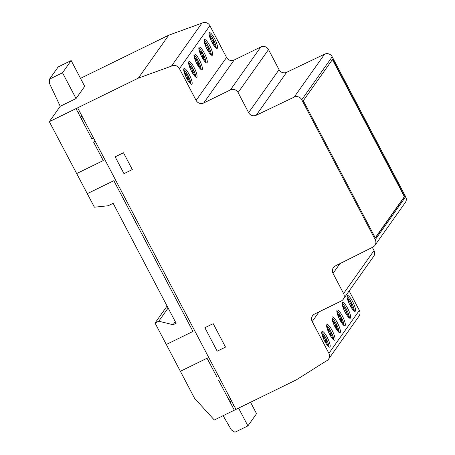 <?xml version="1.0" encoding="UTF-8"?>
<svg xmlns="http://www.w3.org/2000/svg" width="455" height="455" viewBox="0 0 455 455"><rect width="100%" height="100%" fill="white"/><g stroke="black" fill="none" stroke-linecap="round" stroke-linejoin="round"><path stroke-width="0.68" d="M354.235 311.066A8.747 1.996 63.9 0 0 351.305 302.257A8.747 1.996 63.9 0 0 347.097 296.478M352.636 301.602A8.747 1.996 -116.1 0 1 355.366 311.135A8.747 1.996 -116.1 0 1 355.179 311.3A8.747 1.996 -116.1 0 1 350.026 305.288A8.747 1.996 -116.1 0 1 347.489 295.585A8.747 1.996 -116.1 0 1 352.636 301.602M349.338 317.977A8.747 1.996 63.9 0 0 345.442 307.443A8.747 1.996 63.9 0 0 342.2 303.388M342.205 303.297A8.747 1.996 -116.1 0 1 342.592 302.501A8.747 1.996 -116.1 0 1 346.778 306.795A8.747 1.996 -116.1 0 1 350.663 317.414A8.747 1.996 -116.1 0 1 350.282 318.216A8.747 1.996 -116.1 0 1 345.351 312.613A8.747 1.996 -116.1 0 1 342.205 303.297M216.21 48.162A8.747 1.996 63.9 0 0 215.852 45.705A8.747 1.996 63.9 0 0 209.072 33.573M217.189 45.056A8.747 1.996 -116.1 0 1 217.149 48.401A8.747 1.996 -116.1 0 1 215.022 47.036A8.747 1.996 -116.1 0 1 209.425 36.036A8.747 1.996 -116.1 0 1 209.465 32.686A8.747 1.996 -116.1 0 1 213.35 36.497A8.747 1.996 -116.1 0 1 217.189 45.056M212.639 54.515A8.747 1.996 -116.1 0 1 212.252 55.311A8.747 1.996 -116.1 0 1 208.066 51.017A8.747 1.996 -116.1 0 1 204.181 40.398A8.747 1.996 -116.1 0 1 204.568 39.596A8.747 1.996 -116.1 0 1 209.493 45.199A8.747 1.996 -116.1 0 1 212.639 54.515M205.967 62.614A8.747 1.996 63.9 0 0 205.614 60.157A8.747 1.996 63.9 0 0 198.829 48.025M206.945 59.508A8.747 1.996 -116.1 0 1 206.911 62.853A8.747 1.996 -116.1 0 1 204.778 61.488A8.747 1.996 -116.1 0 1 199.188 50.488A8.747 1.996 -116.1 0 1 199.222 47.138A8.747 1.996 -116.1 0 1 203.112 50.949A8.747 1.996 -116.1 0 1 206.945 59.508M202.401 68.967A8.747 1.996 -116.1 0 1 202.014 69.763A8.747 1.996 -116.1 0 1 197.828 65.469A8.747 1.996 -116.1 0 1 193.944 54.85A8.747 1.996 -116.1 0 1 194.325 54.054A8.747 1.996 -116.1 0 1 199.256 59.65A8.747 1.996 -116.1 0 1 202.401 68.967M339.1 332.429A8.747 1.996 63.9 0 0 335.204 321.901A8.747 1.996 63.9 0 0 331.962 317.84M331.968 317.749A8.747 1.996 -116.1 0 1 332.349 316.953A8.747 1.996 -116.1 0 1 336.535 321.247A8.747 1.996 -116.1 0 1 340.425 331.866A8.747 1.996 -116.1 0 1 340.039 332.668A8.747 1.996 -116.1 0 1 335.113 327.065A8.747 1.996 -116.1 0 1 331.968 317.749M343.997 325.518A8.747 1.996 63.9 0 0 341.062 316.708A8.747 1.996 63.9 0 0 336.859 310.93M342.399 316.054A8.747 1.996 -116.1 0 1 345.129 325.587A8.747 1.996 -116.1 0 1 344.935 325.752A8.747 1.996 -116.1 0 1 339.788 319.74A8.747 1.996 -116.1 0 1 337.252 310.037A8.747 1.996 -116.1 0 1 342.399 316.054M333.754 339.97A8.747 1.996 63.9 0 0 330.825 331.16A8.747 1.996 63.9 0 0 326.616 325.382M332.161 330.506A8.747 1.996 -116.1 0 1 334.891 340.039A8.747 1.996 -116.1 0 1 334.698 340.203A8.747 1.996 -116.1 0 1 329.551 334.192A8.747 1.996 -116.1 0 1 327.009 324.489A8.747 1.996 -116.1 0 1 332.161 330.506M328.857 346.881A8.747 1.996 63.9 0 0 324.961 336.353A8.747 1.996 63.9 0 0 321.719 332.292M321.725 332.201A8.747 1.996 -116.1 0 1 322.112 331.405A8.747 1.996 -116.1 0 1 326.298 335.699A8.747 1.996 -116.1 0 1 330.182 346.318A8.747 1.996 -116.1 0 1 329.801 347.12A8.747 1.996 -116.1 0 1 324.87 341.517A8.747 1.996 -116.1 0 1 321.725 332.201M195.73 77.066A8.747 1.996 63.9 0 0 195.377 74.609A8.747 1.996 63.9 0 0 188.592 62.483M196.708 73.96A8.747 1.996 -116.1 0 1 196.674 77.304A8.747 1.996 -116.1 0 1 194.541 75.94A8.747 1.996 -116.1 0 1 188.944 64.94A8.747 1.996 -116.1 0 1 188.984 61.59A8.747 1.996 -116.1 0 1 192.874 65.401A8.747 1.996 -116.1 0 1 196.708 73.96M192.158 83.419A8.747 1.996 -116.1 0 1 191.777 84.215A8.747 1.996 -116.1 0 1 187.591 79.921A8.747 1.996 -116.1 0 1 183.701 69.302A8.747 1.996 -116.1 0 1 184.087 68.506A8.747 1.996 -116.1 0 1 189.013 74.102A8.747 1.996 -116.1 0 1 192.158 83.419M374.903 245.41A5.699 5.505 35.3 0 1 372.924 247.105L335.363 265.913A5.744 5.551 -144.7 0 0 333.032 273.392L343.593 293.521A5.761 5.568 35.3 0 1 341.187 301.034L314.598 314.041A5.727 5.528 -144.7 0 0 312.21 321.526L328.914 353.342A5.761 5.568 35.3 0 1 326.263 360.974L296.381 379.834L214.294 419.999L194.518 398.227L155.041 323.033L158.778 321.207L173.099 324.722L176.113 323.243L113.141 203.305L108.125 205.762L94.418 207.196L49.322 121.673L138.337 78.124L171.45 66.129A5.796 5.596 35.3 0 1 179.452 68.659L196.122 100.401A5.688 5.494 -144.7 0 0 203.704 102.984L230.389 89.925A5.761 5.568 35.3 0 1 238.079 92.547L248.629 112.635A5.71 5.517 -144.7 0 0 256.216 115.257L294.175 97.108A5.744 5.551 35.3 0 1 301.773 99.742L375.244 239.683A5.699 5.505 35.3 0 1 374.903 245.41L405.337 202.452A5.699 5.505 -144.7 0 0 405.678 196.731L332.207 56.79A5.744 5.551 -144.7 0 0 324.608 54.156L286.65 72.305A5.71 5.517 35.3 0 1 279.063 69.683L268.518 49.589A5.761 5.568 -144.7 0 0 260.823 46.973L234.137 60.026A5.688 5.494 35.3 0 1 226.556 57.449L209.892 25.707A5.796 5.596 -144.7 0 0 201.883 23.171L168.771 35.172L80.501 78.357M404.711 196.509L375.347 237.954L303.292 100.714L332.656 59.269L404.711 196.509L404.376 196.674L332.417 59.605M190.833 83.982A8.747 1.996 63.9 0 0 188.393 76.133A8.747 1.996 63.9 0 0 183.695 69.393M190.201 83.453L190.4 83.174L188.08 78.34L188.745 77.088L186.868 73.522L186.021 74.41L183.769 70.548M185.27 73.403L184.633 73.716M190.4 83.174L190.082 83.333M188.575 79.705L187.71 80.125M188.245 78.948L187.289 79.415M188.08 78.34L187.079 78.829L187.744 77.578L186.106 74.466M187.187 79.238L187.079 78.829M188.114 78.01L187.113 78.499M188.177 77.89L187.176 78.379M188.745 77.088L187.744 77.578M186.226 74.41L185.088 74.899M186.021 74.41L185.077 74.87M185.674 74.057L184.906 74.432M195.098 76.542L195.297 76.264L192.977 71.424L193.642 70.178L191.771 66.612L190.918 67.499L188.666 63.637M190.167 66.493L189.53 66.8M195.297 76.264L194.979 76.417M193.477 72.794L192.613 73.215M193.142 72.038L192.186 72.504M192.977 71.424L191.982 71.913L192.641 70.667L191.003 67.55M192.09 72.328L191.982 71.913M193.011 71.094L192.01 71.583M193.074 70.98L192.073 71.469M193.642 70.178L192.641 70.667M191.123 67.494L189.985 67.988M190.918 67.499L189.974 67.96M190.571 67.147L189.803 67.522M333.128 339.441L333.322 339.163L331.007 334.323L331.667 333.077L329.795 329.511L329.147 330.398L328.015 330.887M330.114 335.227L330.034 334.488L330.666 333.566L329.033 330.455M329.147 330.398L326.696 326.536M328.191 329.392L327.56 329.704M328.231 346.352L326.11 341.239L326.77 339.987L324.898 336.421L324.25 337.309L323.113 337.798M325.217 342.137L325.137 341.398L325.769 340.476L324.136 337.365M324.25 337.309L321.793 333.447M323.295 336.302L322.663 336.615M323.698 336.956L322.931 337.337M324.045 337.309L323.101 337.769M326.77 339.987L325.769 340.476M326.201 340.789L325.2 341.278M326.138 340.909L325.137 341.398M326.11 341.239L325.109 341.728M326.269 341.853L325.319 342.314M326.605 342.604L325.74 343.03M328.425 346.079L328.106 346.232M328.595 330.046L327.827 330.421M328.942 330.398L328.004 330.859M331.667 333.077L330.666 333.566M331.098 333.879L330.097 334.368M331.035 333.998L330.034 334.488M331.007 334.323L330.006 334.812M331.166 334.937L330.216 335.403M331.502 335.693L330.637 336.114M333.322 339.163L333.003 339.322M375.25 237.777L404.376 196.674M343.366 324.989L343.565 324.711L341.244 319.871L341.904 318.625L340.033 315.059L339.185 315.946L336.933 312.084M343.565 324.711L343.246 324.87M341.739 321.241L340.875 321.662M341.404 320.485L340.454 320.951M341.244 319.871L340.243 320.36L340.909 319.114L339.271 316.003M340.351 320.775L340.243 320.36M341.278 319.546L340.277 320.036M341.341 319.427L340.34 319.916M341.904 318.625L340.909 319.114M339.385 315.946L338.253 316.435M339.185 315.946L338.241 316.407M338.838 315.594L338.065 315.969M338.435 314.94L337.798 315.252M338.469 331.9L338.668 331.627L336.347 326.787L337.007 325.535L335.136 321.969L334.283 322.857L332.036 318.995M338.668 331.627L338.349 331.78M336.842 328.152L335.978 328.578M336.507 327.401L335.557 327.862M336.347 326.787L335.346 327.276L336.006 326.025L334.374 322.913M335.454 327.685L335.346 327.276M336.376 326.457L335.38 326.946M336.438 326.337L335.443 326.826M337.007 325.535L336.006 326.025M334.488 322.857L333.356 323.346M334.283 322.857L333.344 323.317M333.942 322.504L333.168 322.885M333.532 321.85L332.901 322.163M201.07 69.53A8.747 1.996 63.9 0 0 198.63 61.681A8.747 1.996 63.9 0 0 193.932 54.941M200.445 69.001L200.638 68.722L198.323 63.888L198.983 62.636L197.112 59.07L196.259 59.958L194.012 56.096M195.508 58.951L194.876 59.264M200.638 68.722L200.319 68.881M198.818 65.253L197.953 65.674M198.482 64.496L197.533 64.963M198.323 63.888L197.322 64.377L197.982 63.126L196.35 60.014M197.43 64.786L197.322 64.377M198.352 63.558L197.351 64.047M198.414 63.438L197.413 63.928M198.983 62.636L197.982 63.126M196.463 59.958L195.331 60.447M196.259 59.958L195.32 60.418M195.912 59.605L195.144 59.98M205.341 62.09L205.535 61.812L203.22 56.972L203.88 55.726L202.009 52.16L201.155 53.047L198.909 49.185M200.405 52.041L199.773 52.348M205.535 61.812L205.216 61.965M203.715 58.342L202.85 58.763M203.379 57.586L202.429 58.052M203.22 56.972L202.219 57.461L202.879 56.215L201.246 53.098M202.327 57.87L202.219 57.461M203.249 56.642L202.248 57.131M203.311 56.528L202.31 57.017M203.88 55.726L202.879 56.215M201.36 53.042L200.228 53.536M201.155 53.047L200.217 53.508M200.814 52.695L200.041 53.07M49.362 83.174L49.515 79.136L58.166 66.93L71.168 60.572L84.698 86.348L76.053 98.553L60.219 106.299L49.362 83.174M49.515 79.136L62.517 72.777L71.168 60.572M62.517 72.777L76.053 98.553M238.579 408.118L247.907 425.891L256.552 413.686L250.551 402.254M247.907 425.891L234.905 432.25L231.441 429.986L223.104 415.688M211.313 55.078A8.747 1.996 63.9 0 0 208.868 47.229A8.747 1.996 63.9 0 0 204.176 40.489M210.682 54.549L210.881 54.27L208.561 49.43L209.22 48.184L207.349 44.618L206.502 45.506L204.249 41.644M205.751 44.499L205.114 44.812M210.881 54.27L210.563 54.429M209.055 50.801L208.191 51.222M208.72 50.044L207.77 50.511M208.561 49.43L207.56 49.925L208.225 48.674L206.587 45.563M207.668 50.334L207.56 49.925M208.595 49.106L207.594 49.595M208.657 48.986L207.656 49.476M209.22 48.184L208.225 48.674M206.701 45.506L205.569 45.995M206.502 45.506L205.558 45.966M206.155 45.153L205.381 45.528M215.579 47.639L215.778 47.36L213.458 42.52L214.123 41.274L212.246 37.708L211.399 38.595L209.146 34.734M210.648 37.589L210.011 37.896M215.778 47.36L215.46 47.513M213.952 43.89L213.088 44.311M213.623 43.134L212.667 43.6M213.458 42.52L212.457 43.009L213.122 41.763L211.484 38.647M212.565 43.418L212.457 43.009M213.492 42.19L212.491 42.679M213.554 42.076L212.553 42.565M214.123 41.274L213.122 41.763M211.598 38.59L210.466 39.084M211.399 38.595L210.455 39.056M211.052 38.243L210.284 38.618M171.45 66.129L201.883 23.171M138.337 78.124L168.771 35.172M49.322 121.673L60.219 106.299M343.246 299.293L373.68 256.341A5.761 5.568 -144.7 0 0 374.027 250.563L372.361 247.383M328.567 359.12L359.001 316.162A5.761 5.568 -144.7 0 0 359.353 310.39L349.15 290.961M155.041 323.033L167.082 306.039M158.778 321.207L168.123 308.024M173.099 324.722L175.277 321.651M353.609 310.537L353.802 310.259L351.482 305.419L352.147 304.173L350.276 300.607L349.628 301.494L348.49 301.983M350.595 306.323L350.515 305.584L351.146 304.662L349.508 301.551M349.628 301.494L347.171 297.633M348.672 300.488L348.041 300.795M348.706 317.448L348.905 317.175L346.585 312.335L347.25 311.084L345.373 307.517L344.731 308.405L343.593 308.894M345.698 313.233L345.618 312.494L346.249 311.573L344.611 308.462M344.731 308.405L342.274 304.543M343.775 307.398L343.138 307.711M344.179 308.052L343.411 308.427M344.526 308.405L343.582 308.865M347.25 311.084L346.249 311.573M346.682 311.885L345.681 312.375M346.619 312.005L345.618 312.494M346.585 312.335L345.584 312.824M346.75 312.943L345.794 313.41M347.08 313.7L346.215 314.121M348.905 317.175L348.587 317.328M349.076 301.142L348.308 301.517M349.423 301.494L348.479 301.955M352.147 304.173L351.146 304.662M351.578 304.975L350.577 305.464M351.516 305.095L350.515 305.584M351.482 305.419L350.486 305.908M351.647 306.033L350.691 306.499M351.982 306.789L351.118 307.21M353.802 310.259L353.484 310.418M229.036 400.116L230.685 399.308M231.561 400.974L229.911 401.782M232.3 406.332L233.91 405.445M217.189 351.18L225.521 347.102L213.202 323.636L204.869 327.714L217.189 351.18M180.373 371.286L207.048 358.233L216.716 376.649M87.155 193.733L113.835 180.68L192.977 331.433L166.302 344.486M218.491 380.022L234.331 410.194M115.155 156.838L123.976 173.639L132.308 169.561L123.493 152.761L115.155 156.838M95.243 141.323L93.593 142.131L103.268 160.558L76.588 173.605M76.002 108.626L91.842 138.798L93.491 137.99M79.705 111.725L78.038 112.499M77.651 107.818L235.963 409.358M80.404 117.009L82.054 116.201M82.924 117.862L81.274 118.67M375.244 239.683L405.678 196.731M301.773 99.742L332.207 56.79M248.629 112.635L279.063 69.683M238.079 92.547L268.518 49.589M294.175 97.108L324.608 54.156M256.216 115.257L286.65 72.305M230.389 89.925L260.823 46.973M203.704 102.984L234.137 60.026M196.122 100.401L226.556 57.449M179.452 68.659L209.892 25.707M333.032 273.392L339.959 263.61M343.593 293.521L374.027 250.563M312.21 321.526L319.057 311.863M328.914 353.342L359.353 310.39"/></g></svg>
